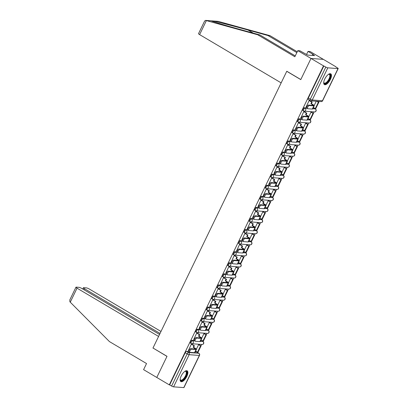<?xml version="1.0" encoding="UTF-8"?>
<svg xmlns="http://www.w3.org/2000/svg" width="408" height="408" viewBox="0 0 408 408"><rect width="100%" height="100%" fill="white"/><g stroke="black" fill="none" stroke-linecap="round" stroke-linejoin="round"><path stroke-width="0.61" d="M194.244 340.466L191.964 340.298A1.601 0.663 120.6 0 0 190.556 341.664A1.601 0.663 120.6 0 0 190.459 343.097L191.153 343.51A1.601 0.663 -59.4 0 1 191.25 342.077A1.601 0.663 -59.4 0 1 192.658 340.711L194.591 340.853M199.599 329.394L197.319 329.225A1.601 0.663 120.6 0 0 195.911 330.592A1.601 0.663 120.6 0 0 195.815 332.025L196.508 332.433A1.601 0.663 -59.4 0 1 196.6 331A1.601 0.663 -59.4 0 1 198.007 329.633L199.946 329.776M204.954 318.322L202.669 318.153A1.601 0.663 120.6 0 0 201.261 319.52A1.601 0.663 120.6 0 0 201.169 320.953L201.858 321.361A1.601 0.663 -59.4 0 1 201.955 319.928A1.601 0.663 -59.4 0 1 203.363 318.561L205.3 318.704M210.304 307.244L208.024 307.076A1.601 0.663 120.6 0 0 206.616 308.443A1.601 0.663 120.6 0 0 206.519 309.876L207.213 310.289A1.601 0.663 -59.4 0 1 207.31 308.856A1.601 0.663 -59.4 0 1 208.718 307.489L210.65 307.632M215.659 296.172L213.379 296.004A1.601 0.663 120.6 0 0 211.971 297.371A1.601 0.663 120.6 0 0 211.874 298.804L212.568 299.212A1.601 0.663 -59.4 0 1 212.66 297.779A1.601 0.663 -59.4 0 1 214.067 296.412L216.005 296.555M221.014 285.1L218.729 284.932A1.601 0.663 120.6 0 0 217.321 286.299A1.601 0.663 120.6 0 0 217.229 287.732L217.918 288.14A1.601 0.663 -59.4 0 1 218.015 286.707A1.601 0.663 -59.4 0 1 219.422 285.34L221.36 285.483M226.364 274.028L224.084 273.86A1.601 0.663 120.6 0 0 222.676 275.221A1.601 0.663 120.6 0 0 222.579 276.66L223.273 277.068A1.601 0.663 -59.4 0 1 223.37 275.635A1.601 0.663 -59.4 0 1 224.777 274.268L226.71 274.411M231.719 262.951L229.439 262.783A1.601 0.663 120.6 0 0 228.031 264.149A1.601 0.663 120.6 0 0 227.934 265.582L228.628 265.996A1.601 0.663 -59.4 0 1 228.72 264.557A1.601 0.663 -59.4 0 1 230.127 263.196L232.065 263.339M237.074 251.879L234.789 251.71A1.601 0.663 120.6 0 0 233.381 253.077A1.601 0.663 120.6 0 0 233.289 254.51L233.978 254.918A1.601 0.663 -59.4 0 1 234.075 253.485A1.601 0.663 -59.4 0 1 235.482 252.119L237.42 252.261M242.423 240.807L240.144 240.638A1.601 0.663 120.6 0 0 238.736 242.005A1.601 0.663 120.6 0 0 238.639 243.438L239.333 243.846A1.601 0.663 -59.4 0 1 239.43 242.413A1.601 0.663 -59.4 0 1 240.837 241.046L242.77 241.189M247.778 229.73L245.499 229.561A1.601 0.663 120.6 0 0 244.091 230.928A1.601 0.663 120.6 0 0 243.994 232.361L244.688 232.774A1.601 0.663 -59.4 0 1 244.78 231.341A1.601 0.663 -59.4 0 1 246.187 229.974L248.125 230.117M253.133 218.657L250.849 218.489A1.601 0.663 120.6 0 0 249.441 219.856A1.601 0.663 120.6 0 0 249.349 221.289L250.038 221.697A1.601 0.663 -59.4 0 1 250.135 220.264A1.601 0.663 -59.4 0 1 251.542 218.897L253.48 219.04M258.483 207.585L256.204 207.417A1.601 0.663 120.6 0 0 254.796 208.784A1.601 0.663 120.6 0 0 254.699 210.217L255.393 210.625A1.601 0.663 -59.4 0 1 255.49 209.192A1.601 0.663 -59.4 0 1 256.897 207.825L258.83 207.968M263.838 196.508L261.559 196.34A1.601 0.663 120.6 0 0 260.151 197.707A1.601 0.663 120.6 0 0 260.054 199.14L260.743 199.553A1.601 0.663 -59.4 0 1 260.839 198.12A1.601 0.663 -59.4 0 1 262.247 196.753L264.185 196.896M269.193 185.436L266.909 185.268A1.601 0.663 120.6 0 0 265.501 186.635A1.601 0.663 120.6 0 0 265.409 188.068L266.098 188.476A1.601 0.663 -59.4 0 1 266.195 187.042A1.601 0.663 -59.4 0 1 267.602 185.676L269.535 185.819M274.543 174.364L272.264 174.196A1.601 0.663 120.6 0 0 270.856 175.562A1.601 0.663 120.6 0 0 270.759 176.996L271.453 177.404A1.601 0.663 -59.4 0 1 271.55 175.97A1.601 0.663 -59.4 0 1 272.957 174.604L274.89 174.746M279.898 163.287L277.619 163.118A1.601 0.663 120.6 0 0 276.211 164.485A1.601 0.663 120.6 0 0 276.114 165.918L276.803 166.331A1.601 0.663 -59.4 0 1 276.899 164.898A1.601 0.663 -59.4 0 1 278.307 163.531L280.245 163.674M285.253 152.215L282.968 152.046A1.601 0.663 120.6 0 0 281.561 153.413A1.601 0.663 120.6 0 0 281.464 154.846L282.158 155.254A1.601 0.663 -59.4 0 1 282.254 153.821A1.601 0.663 -59.4 0 1 283.662 152.454L285.595 152.597M290.603 141.143L288.323 140.974A1.601 0.663 120.6 0 0 286.916 142.341A1.601 0.663 120.6 0 0 286.819 143.774L287.512 144.182A1.601 0.663 -59.4 0 1 287.609 142.749A1.601 0.663 -59.4 0 1 289.012 141.382L290.95 141.525M295.958 130.07L293.678 129.902A1.601 0.663 120.6 0 0 292.271 131.269A1.601 0.663 120.6 0 0 292.174 132.702L292.862 133.11A1.601 0.663 -59.4 0 1 292.959 131.677A1.601 0.663 -59.4 0 1 294.367 130.31L296.305 130.453M301.308 118.993L299.028 118.825A1.601 0.663 120.6 0 0 297.621 120.192A1.601 0.663 120.6 0 0 297.524 121.625L298.217 122.038A1.601 0.663 -59.4 0 1 298.314 120.6A1.601 0.663 -59.4 0 1 299.722 119.238L301.655 119.381M306.663 107.921L304.383 107.753A1.601 0.663 120.6 0 0 302.976 109.12A1.601 0.663 120.6 0 0 302.879 110.553L303.572 110.961A1.601 0.663 -59.4 0 1 303.664 109.528A1.601 0.663 -59.4 0 1 305.072 108.161L307.01 108.304M330.398 79.427A6.253 2.581 120.6 0 0 330.771 73.838A6.253 2.581 120.6 0 0 324.773 79.014A6.253 2.581 120.6 0 0 324.396 84.604A6.253 2.581 120.6 0 0 330.398 79.427M186.823 376.426A6.253 2.581 120.6 0 0 187.196 370.836A6.253 2.581 120.6 0 0 181.198 376.013A6.253 2.581 120.6 0 0 180.821 381.602A6.253 2.581 120.6 0 0 186.823 376.426M197.701 352.614L197.89 352.221M200.966 345.862L201.649 344.449M203.056 341.542L203.245 341.149M206.321 334.784L206.999 333.377M208.406 330.465L208.595 330.077M211.67 323.712L212.354 322.305M213.761 319.393L213.95 319M217.025 312.64L217.709 311.228M219.116 308.32L219.305 307.928M222.38 301.563L223.059 300.155M224.466 297.243L224.655 296.856M227.73 290.491L228.414 289.083M229.821 286.171L230.01 285.779M233.085 279.419L233.769 278.011M235.171 275.099L235.365 274.706M238.44 268.342L239.119 266.934M240.526 264.022L240.715 263.634M243.79 257.269L244.474 255.862M245.881 252.95L246.07 252.562M249.145 246.197L249.829 244.79M251.231 241.878L251.42 241.485M254.5 235.125L255.179 233.713M256.586 230.806L256.775 230.413M259.85 224.048L260.534 222.641M261.941 219.728L262.13 219.341M265.205 212.976L265.883 211.568M267.291 208.656L267.48 208.264M270.56 201.904L271.238 200.491M272.646 197.584L272.835 197.191M275.91 190.827L276.593 189.419M278.001 186.507L278.19 186.119M281.265 179.755L281.943 178.347M283.351 175.435L283.54 175.042M286.62 168.683L287.298 167.27M288.706 164.363L288.895 163.97M291.97 157.605L292.653 156.198M294.061 153.286L294.25 152.898M297.325 146.533L298.003 145.126M299.411 142.214L299.6 141.821M302.675 135.461L303.358 134.054M304.766 131.141L304.955 130.749M308.03 124.384L308.713 122.976M310.121 120.069L310.31 119.677M313.385 113.312L314.063 111.904M315.471 108.992L315.659 108.605M318.735 102.24L319.112 101.459M335.81 66.922L337.467 67.901A1.601 0.291 25.8 0 1 338.191 68.549A1.601 0.291 25.8 0 1 338.008 68.595L327.803 67.84L312.258 99.996L322.463 100.751L338.008 68.595M159.538 334.463L81.942 288.533A2.407 0.439 25.8 0 0 78.974 287.334L76.235 287.135A2.407 0.439 25.8 0 0 75.954 287.201A2.407 0.439 25.8 0 0 77.036 288.17L70.263 302.18L109.436 341.588L146.533 363.543L143.585 369.648L156.784 377.461L167.015 356.311L152.99 348.009L286.753 71.308L300.772 79.611L310.998 58.456L323.371 59.369L335.881 66.774M183.794 387.6L199.339 355.445A1.601 0.291 25.8 0 0 199.522 355.399L183.977 387.554A1.601 0.291 -154.2 0 1 183.794 387.6L173.589 386.845A1.601 0.291 -154.2 0 1 171.61 386.05L169.662 384.897L185.207 352.741A1.601 0.663 -59.4 0 1 186.614 351.375L188.894 351.543M195.182 352.007L196.814 352.124L198.767 353.282A1.601 0.663 -59.4 0 1 198.895 353.318L196.947 352.165A1.601 0.663 120.6 0 0 196.814 352.124M153.133 348.095L166.979 356.383L156.784 377.461L169.3 384.871L323.513 65.861L310.998 58.456L323.371 59.369L310.167 51.556L308.04 51.398L306.571 54.432M169.662 384.897L169.3 384.871M323.875 65.887L308.331 98.047L310.279 99.2A1.601 0.291 -154.2 0 0 312.258 99.996A1.601 1.433 94.2 0 1 310.315 100.674A1.601 0.663 -59.4 0 1 310.182 100.633A1.601 0.663 -59.4 0 1 310.279 99.2L325.824 67.045L323.513 65.861M325.824 67.045A1.601 0.291 25.8 0 0 327.803 67.84M309.652 100.638L309.142 100.531L306.143 106.927M316.71 101.281L318.357 102.26L315.302 108.574L313.426 107.462M311.523 112.21L311.003 112.139L308.82 116.652M304.302 111.71L303.792 111.603L300.788 117.999M306.173 123.287L305.648 123.211L303.465 127.724M298.947 122.782L298.437 122.681L295.438 129.076M300.818 134.359L300.293 134.283L298.11 138.802M293.592 133.855L293.082 133.753L290.083 140.148M297.34 140.684L299.248 141.795L302.297 135.481L302.767 135.512L300.747 134.319M295.463 145.432L294.943 145.36L292.76 149.874M288.242 144.932L287.732 144.825L284.728 151.22M294.938 145.365L296.947 146.554L293.893 152.873L292.016 151.761M290.114 156.509L289.588 156.432L287.405 160.946M282.887 156.004L282.377 155.902L279.378 162.297M284.759 167.581L284.233 167.504L282.055 172.018M277.532 167.076L277.022 166.974L274.023 173.369M279.409 178.653L278.883 178.582L276.7 183.095M272.182 178.153L271.672 178.046L268.668 184.441M278.878 178.587L280.888 179.775L277.833 186.094L275.956 184.982M274.054 189.73L273.528 189.654L271.345 194.167M266.827 189.225L266.317 189.123L263.318 195.514M273.528 189.659L275.533 190.847L272.478 197.166L270.601 196.054M268.699 200.802L268.178 200.726L265.996 205.239M261.472 200.297L260.962 200.195L257.963 206.591M263.349 211.874L262.823 211.798L260.641 216.316M256.122 211.375L255.612 211.268L252.608 217.663M257.994 222.952L257.468 222.875L255.286 227.389M250.767 222.447L250.257 222.34L247.258 228.735M257.468 222.88L259.473 224.069L256.418 230.387L254.541 229.276M252.639 234.024L252.119 233.947L249.936 238.461M245.412 233.519L244.902 233.417L241.903 239.812M252.113 233.952L254.123 235.141L251.068 241.459L249.186 240.348M247.289 245.096L246.764 245.019L244.581 249.538M240.062 244.596L239.552 244.489L236.553 250.884M241.934 256.168L241.409 256.096L239.226 260.61M234.707 255.668L234.197 255.561L231.198 261.956M236.579 267.245L236.059 267.169L233.876 271.682M229.352 266.74L228.847 266.638L225.843 273.034M236.054 267.174L238.063 268.362L235.008 274.681L233.126 273.569M231.229 278.317L230.704 278.241L228.521 282.759M224.002 277.812L223.492 277.71L220.493 284.106M227.751 284.641L229.653 285.753L232.708 279.439L233.177 279.47L231.157 278.276M225.874 289.389L225.349 289.318L223.166 293.831M218.647 288.89L218.137 288.782L215.138 295.178M220.519 300.466L219.999 300.39L217.816 304.904M213.292 299.962L212.787 299.86L209.783 306.255M219.994 300.395L222.003 301.583L218.948 307.902L217.071 306.791M215.169 311.539L214.644 311.462L212.461 315.976M207.942 311.034L207.432 310.932L204.434 317.327M214.639 311.467L216.648 312.655L213.593 318.974L211.716 317.863M209.814 322.611L209.289 322.539L207.106 327.053M202.587 322.111L202.077 322.004L199.079 328.399M209.289 322.544L211.293 323.733L208.238 330.052L206.361 328.94M204.459 333.688L203.939 333.611L201.756 338.125M197.237 333.183L196.727 333.081L193.724 339.471M199.109 344.76L198.584 344.684L196.401 349.197M191.882 344.255L191.372 344.153L188.374 350.548M200.537 340.93L202.863 341.46A1.601 0.663 -59.4 0 1 202.99 341.501L202.302 341.093A1.601 0.663 120.6 0 0 202.169 341.052M205.892 329.858L208.213 330.388A1.601 0.663 -59.4 0 1 208.345 330.429L207.652 330.016A1.601 0.663 120.6 0 0 207.524 329.98M211.242 318.786L213.568 319.316A1.601 0.663 -59.4 0 1 213.7 319.352L213.007 318.944A1.601 0.663 120.6 0 0 212.874 318.903M216.597 307.709L218.923 308.239A1.601 0.663 -59.4 0 1 219.05 308.28L218.362 307.872A1.601 0.663 120.6 0 0 218.229 307.831M221.952 296.636L224.273 297.167A1.601 0.663 -59.4 0 1 224.405 297.208L223.712 296.8A1.601 0.663 120.6 0 0 223.584 296.759M227.302 285.564L229.627 286.095A1.601 0.663 -59.4 0 1 229.76 286.13L229.066 285.722A1.601 0.663 120.6 0 0 228.934 285.682M232.657 274.492L234.983 275.017A1.601 0.663 -59.4 0 1 235.11 275.058L234.421 274.65A1.601 0.663 120.6 0 0 234.289 274.61M238.012 263.415L240.332 263.945A1.601 0.663 -59.4 0 1 240.465 263.986L239.771 263.578A1.601 0.663 120.6 0 0 239.644 263.537M243.362 252.343L245.687 252.873A1.601 0.663 -59.4 0 1 245.82 252.914L245.126 252.501A1.601 0.663 120.6 0 0 244.994 252.465M248.717 241.271L251.042 241.801A1.601 0.663 -59.4 0 1 251.17 241.837L250.481 241.429A1.601 0.663 120.6 0 0 250.349 241.388M254.072 230.194L256.392 230.724A1.601 0.663 -59.4 0 1 256.525 230.765L255.831 230.357A1.601 0.663 120.6 0 0 255.704 230.316M259.422 219.121L261.747 219.652A1.601 0.663 -59.4 0 1 261.88 219.693L261.186 219.28A1.601 0.663 120.6 0 0 261.054 219.244M264.777 208.049L267.102 208.58A1.601 0.663 -59.4 0 1 267.23 208.615L266.541 208.208A1.601 0.663 120.6 0 0 266.409 208.167M270.132 196.972L272.452 197.503A1.601 0.663 -59.4 0 1 272.585 197.543L271.891 197.135A1.601 0.663 120.6 0 0 271.764 197.095M275.482 185.9L277.807 186.43A1.601 0.663 -59.4 0 1 277.935 186.471L277.246 186.058A1.601 0.663 120.6 0 0 277.114 186.023M280.837 174.828L283.157 175.358A1.601 0.663 -59.4 0 1 283.29 175.394L282.596 174.986A1.601 0.663 120.6 0 0 282.469 174.945M286.186 163.751L288.512 164.281A1.601 0.663 -59.4 0 1 288.645 164.322L287.951 163.914A1.601 0.663 120.6 0 0 287.824 163.873M291.541 152.679L293.867 153.209A1.601 0.663 -59.4 0 1 293.995 153.25L293.306 152.842A1.601 0.663 120.6 0 0 293.173 152.801M296.897 141.607L299.217 142.137A1.601 0.663 -59.4 0 1 299.35 142.178L298.656 141.765A1.601 0.663 120.6 0 0 298.529 141.724M302.246 130.535L304.572 131.06A1.601 0.663 -59.4 0 1 304.705 131.101L304.011 130.693A1.601 0.663 120.6 0 0 303.878 130.652M307.601 119.457L309.927 119.988A1.601 0.663 -59.4 0 1 310.055 120.028L309.366 119.621A1.601 0.663 120.6 0 0 309.233 119.58M312.956 108.385L315.277 108.916A1.601 0.663 -59.4 0 1 315.41 108.956L314.716 108.543A1.601 0.663 120.6 0 0 314.588 108.508M316.266 101.25L314.17 105.58M198.579 344.689L200.588 345.877L197.533 352.196L195.656 351.084M308.331 98.047A1.601 0.663 120.6 0 0 308.234 99.481L310.182 100.633A1.601 1.601 0 0 0 310.881 100.853L321.086 101.602A1.601 1.601 0 0 0 322.646 100.705L338.191 68.549M306.989 108.253A1.805 0.745 -59.4 0 1 306.841 108.207A1.805 0.745 -59.4 0 1 307.035 106.432A1.805 0.745 -59.4 0 1 308.535 105.055L309.351 105.539A1.805 0.745 120.6 0 0 307.851 106.916A1.805 0.745 120.6 0 0 307.663 108.691A1.805 0.745 120.6 0 0 307.81 108.737L312.298 109.064A3.208 0.586 25.8 0 0 312.671 108.972L314.216 105.779A3.208 0.586 25.8 0 0 312.768 104.489L311.416 103.688L312.171 102.127L309.524 100.562M306.071 106.886L306.704 107.258M311.416 103.688L310.947 103.652L312.298 104.453A2.167 0.398 -154.2 0 1 313.278 105.325A2.167 0.398 -154.2 0 1 313.023 105.386L308.535 105.055M310.947 103.652L311.702 102.092L312.171 102.127M309.126 100.567L311.702 102.092M315.302 108.574L315.772 108.61L318.827 102.291L317.179 101.317M318.357 102.26L318.827 102.291M309.351 105.539L313.844 105.871A3.208 0.586 25.8 0 0 314.216 105.779M296.84 52.622L267.99 35.542L270.116 35.7L218.209 21.369L211.288 20.864M267.99 35.542L248.033 30.029C233.973 26.122 216.464 21.614 212.843 20.971L212.043 20.874M270.116 35.7L297.254 51.765M257.749 34.787L294.846 56.748L297.799 50.643L310.998 58.456L300.808 79.54L286.788 71.242L281.158 82.88L199.614 34.614A2.407 0.439 -154.2 0 1 198.528 33.645L204.673 20.93L205.907 20.461L257.749 34.787L259.876 34.945L295.259 55.891M297.799 50.643L299.926 50.796L307.668 55.085L314.629 55.595L312.742 54.478L312.288 55.422M312.742 54.478L313.319 54.524L308.04 51.398M205.907 20.461L211.273 20.854C211.38 21.241 225.634 25.51 239.924 29.432L259.876 34.945M70.263 302.18L69.906 301.793L69.809 299.916L75.954 287.201M160.992 331.459L89.408 289.083A2.407 0.439 25.8 0 0 86.44 287.885L83.696 287.686A2.407 0.439 25.8 0 0 83.416 287.752A2.407 0.439 25.8 0 0 84.502 288.721L84.002 289.751M160.038 333.433L84.502 288.721M152.959 348.08L158.584 336.442L77.036 288.17M323.733 82.334A5.013 2.066 120.6 0 0 324.212 83.048A5.013 2.066 120.6 0 0 324.62 83.171A5.013 2.066 120.6 0 0 328.792 79.346A5.013 2.066 120.6 0 0 329.322 74.424A5.013 2.066 120.6 0 0 328.914 74.297A5.013 2.066 120.6 0 0 328.46 74.343A5.411 2.234 -59.4 0 1 328.67 74.251A5.411 2.234 -59.4 0 1 329.399 74.129A5.411 2.234 -59.4 0 1 329.516 79.101A5.411 2.234 -59.4 0 1 324.763 83.711A5.411 2.234 -59.4 0 1 323.753 82.564A5.411 2.234 -59.4 0 1 323.733 82.355M324.115 84.364A6.217 2.56 120.6 0 0 324.421 84.425A6.217 2.56 120.6 0 0 329.465 79.912A6.217 2.56 120.6 0 0 330.424 73.705M184.901 371.336A5.411 2.234 -59.4 0 1 185.094 371.255A5.411 2.234 -59.4 0 1 185.824 371.132A5.411 2.234 -59.4 0 1 185.941 376.105A5.411 2.234 -59.4 0 1 181.188 380.715A5.411 2.234 -59.4 0 1 180.178 379.562A5.411 2.234 -59.4 0 1 180.152 379.353M180.157 379.338A5.013 2.066 120.6 0 0 180.637 380.052A5.013 2.066 120.6 0 0 181.045 380.174A5.013 2.066 120.6 0 0 185.217 376.349A5.013 2.066 120.6 0 0 185.742 371.423A5.013 2.066 120.6 0 0 185.334 371.3A5.013 2.066 120.6 0 0 184.885 371.346M180.54 381.363A6.217 2.56 120.6 0 0 180.846 381.424A6.217 2.56 120.6 0 0 185.89 376.916A6.217 2.56 120.6 0 0 186.849 370.709M301.64 119.325A1.805 0.745 -59.4 0 1 301.492 119.279A1.805 0.745 -59.4 0 1 301.68 117.509A1.805 0.745 -59.4 0 1 303.18 116.132L304.001 116.612A1.805 0.745 120.6 0 0 302.496 117.989A1.805 0.745 120.6 0 0 302.308 119.763A1.805 0.745 120.6 0 0 302.455 119.809L306.944 120.141A3.208 0.586 25.8 0 0 307.316 120.049L308.861 116.851A3.208 0.586 25.8 0 0 307.418 115.561L306.066 114.765L306.821 113.2L304.169 111.634M300.716 117.958L301.354 118.335M306.066 114.765L305.597 114.73L306.949 115.53A2.167 0.398 -154.2 0 1 307.923 116.397A2.167 0.398 -154.2 0 1 307.673 116.464L303.18 116.132M305.597 114.73L306.352 113.169L306.821 113.2M303.771 111.639L306.352 113.169M308.055 118.524L310.422 119.682L313.477 113.368L311.457 112.169M309.952 119.651L313.007 113.332L313.477 113.368M310.998 112.144L313.007 113.332M304.001 116.612L308.489 116.943A3.208 0.586 25.8 0 0 308.861 116.851M296.285 130.397A1.805 0.745 -59.4 0 1 296.137 130.356A1.805 0.745 -59.4 0 1 296.325 128.581A1.805 0.745 -59.4 0 1 297.83 127.204L298.646 127.689A1.805 0.745 120.6 0 0 297.146 129.066A1.805 0.745 120.6 0 0 296.953 130.835A1.805 0.745 120.6 0 0 297.1 130.881L301.594 131.213A3.208 0.586 25.8 0 0 301.966 131.121L303.506 127.928A3.208 0.586 25.8 0 0 302.063 126.638L300.711 125.837L301.466 124.277L298.819 122.706M295.366 129.03L295.999 129.407M300.711 125.837L300.242 125.802L301.594 126.602A2.167 0.398 -154.2 0 1 302.568 127.474A2.167 0.398 -154.2 0 1 302.318 127.536L297.83 127.204M300.242 125.802L300.997 124.241L301.466 124.277M298.421 122.716L300.997 124.241M302.7 129.601L305.067 130.759L308.122 124.44L306.102 123.247M304.598 130.723L307.652 124.404L308.122 124.44M305.643 123.216L307.652 124.404M298.646 127.689L303.134 128.02A3.208 0.586 25.8 0 0 303.506 127.928M290.93 141.474A1.805 0.745 -59.4 0 1 290.787 141.428A1.805 0.745 -59.4 0 1 290.975 139.653A1.805 0.745 -59.4 0 1 292.475 138.276L293.291 138.761A1.805 0.745 120.6 0 0 291.791 140.138A1.805 0.745 120.6 0 0 291.603 141.913A1.805 0.745 120.6 0 0 291.751 141.953L296.239 142.285A3.208 0.586 25.8 0 0 296.611 142.193L298.156 139.001A3.208 0.586 25.8 0 0 296.708 137.71L295.356 136.91L296.111 135.349L293.464 133.778M290.012 140.107L290.644 140.48M295.356 136.91L294.887 136.874L296.239 137.674A2.167 0.398 -154.2 0 1 297.218 138.547A2.167 0.398 -154.2 0 1 296.963 138.608L292.475 138.276M294.887 136.874L295.642 135.313L296.111 135.349M293.066 133.788L295.642 135.313M299.248 141.795L299.712 141.831L302.767 135.512M300.293 134.293L302.297 135.481M293.291 138.761L297.784 139.092A3.208 0.586 25.8 0 0 298.156 139.001M285.58 152.546A1.805 0.745 -59.4 0 1 285.432 152.5A1.805 0.745 -59.4 0 1 285.62 150.725A1.805 0.745 -59.4 0 1 287.12 149.354L287.941 149.833A1.805 0.745 120.6 0 0 286.436 151.21A1.805 0.745 120.6 0 0 286.248 152.985A1.805 0.745 120.6 0 0 286.396 153.031L290.884 153.362A3.208 0.586 25.8 0 0 291.256 153.27L292.801 150.073A3.208 0.586 25.8 0 0 291.358 148.782L290.006 147.982L290.761 146.421L288.109 144.855M284.656 151.179L285.294 151.557M290.006 147.982L289.537 147.951L290.889 148.752A2.167 0.398 -154.2 0 1 291.863 149.619A2.167 0.398 -154.2 0 1 291.613 149.68L287.12 149.354M289.537 147.951L290.292 146.385L290.761 146.421M287.711 144.86L290.292 146.385M293.893 152.873L294.362 152.903L297.417 146.589L295.397 145.391M296.947 146.554L297.417 146.589M287.941 149.833L292.429 150.164A3.208 0.586 25.8 0 0 292.801 150.073M280.225 163.618A1.805 0.745 -59.4 0 1 280.077 163.572A1.805 0.745 -59.4 0 1 280.265 161.803A1.805 0.745 -59.4 0 1 281.77 160.426L282.586 160.91A1.805 0.745 120.6 0 0 281.087 162.287A1.805 0.745 120.6 0 0 280.893 164.057A1.805 0.745 120.6 0 0 281.041 164.103L285.534 164.434A3.208 0.586 25.8 0 0 285.906 164.342L287.451 161.15A3.208 0.586 25.8 0 0 286.003 159.859L284.651 159.059L285.406 157.498L282.759 155.927M279.307 162.251L279.939 162.629M284.651 159.059L284.182 159.023L285.534 159.824A2.167 0.398 -154.2 0 1 286.508 160.696A2.167 0.398 -154.2 0 1 286.258 160.757L281.77 160.426M284.182 159.023L284.937 157.463L285.406 157.498M282.361 155.938L284.937 157.463M286.64 162.823L289.007 163.98L292.062 157.661L290.042 156.463M288.538 163.945L291.593 157.626L292.062 157.661M289.588 156.437L291.593 157.626M282.586 160.91L287.074 161.242A3.208 0.586 25.8 0 0 287.451 161.15M274.87 174.695A1.805 0.745 -59.4 0 1 274.727 174.649A1.805 0.745 -59.4 0 1 274.916 172.875A1.805 0.745 -59.4 0 1 276.415 171.498L277.231 171.982A1.805 0.745 120.6 0 0 275.731 173.359A1.805 0.745 120.6 0 0 275.543 175.134A1.805 0.745 120.6 0 0 275.691 175.175L280.179 175.506A3.208 0.586 25.8 0 0 280.551 175.415L282.096 172.222A3.208 0.586 25.8 0 0 280.648 170.932L279.296 170.131L280.051 168.57L277.404 166.999M273.952 173.329L274.584 173.701M279.296 170.131L278.827 170.095L280.179 170.896A2.167 0.398 -154.2 0 1 281.158 171.768A2.167 0.398 -154.2 0 1 280.903 171.829L276.415 171.498M278.827 170.095L279.582 168.535L280.051 168.57M277.007 167.01L279.582 168.535M281.285 173.895L283.652 175.052L286.707 168.734L284.687 167.54M283.188 175.017L286.238 168.698L286.707 168.734M284.233 167.51L286.238 168.698M277.231 171.982L281.724 172.314A3.208 0.586 25.8 0 0 282.096 172.222M269.52 185.768A1.805 0.745 -59.4 0 1 269.372 185.722A1.805 0.745 -59.4 0 1 269.56 183.947A1.805 0.745 -59.4 0 1 271.065 182.57L271.881 183.054A1.805 0.745 120.6 0 0 270.377 184.431A1.805 0.745 120.6 0 0 270.188 186.206A1.805 0.745 120.6 0 0 270.336 186.252L274.824 186.584A3.208 0.586 25.8 0 0 275.196 186.487L276.741 183.294A3.208 0.586 25.8 0 0 275.298 182.004L273.947 181.203L274.701 179.642L272.049 178.077M268.602 184.401L269.234 184.773M273.947 181.203L273.477 181.172L274.829 181.968A2.167 0.398 -154.2 0 1 275.803 182.84A2.167 0.398 -154.2 0 1 275.553 182.901L271.065 182.57M273.477 181.172L274.232 179.607L274.701 179.642M271.651 178.082L274.232 179.607M277.833 186.094L278.302 186.124L281.357 179.811L279.337 178.612M280.888 179.775L281.357 179.811M271.881 183.054L276.369 183.386A3.208 0.586 25.8 0 0 276.741 183.294M264.165 196.84A1.805 0.745 -59.4 0 1 264.017 196.794A1.805 0.745 -59.4 0 1 264.205 195.024A1.805 0.745 -59.4 0 1 265.71 193.647L266.526 194.131A1.805 0.745 120.6 0 0 265.027 195.509A1.805 0.745 120.6 0 0 264.838 197.278A1.805 0.745 120.6 0 0 264.981 197.324L269.474 197.656A3.208 0.586 25.8 0 0 269.846 197.564L271.391 194.366A3.208 0.586 25.8 0 0 269.943 193.081L268.591 192.28L269.346 190.714L266.699 189.149M263.247 195.473L263.879 195.85M268.591 192.28L268.122 192.244L269.474 193.045A2.167 0.398 -154.2 0 1 270.453 193.912A2.167 0.398 -154.2 0 1 270.198 193.979L265.71 193.647M268.122 192.244L268.877 190.684L269.346 190.714M266.302 189.154L268.877 190.684M272.478 197.166L272.947 197.202L276.002 190.883L273.982 189.684M275.533 190.847L276.002 190.883M266.526 194.131L271.014 194.463A3.208 0.586 25.8 0 0 271.391 194.366M258.81 207.912A1.805 0.745 -59.4 0 1 258.667 207.871A1.805 0.745 -59.4 0 1 258.856 206.096A1.805 0.745 -59.4 0 1 260.355 204.719L261.171 205.204A1.805 0.745 120.6 0 0 259.672 206.581A1.805 0.745 120.6 0 0 259.483 208.355A1.805 0.745 120.6 0 0 259.631 208.396L264.119 208.728A3.208 0.586 25.8 0 0 264.491 208.636L266.036 205.443A3.208 0.586 25.8 0 0 264.588 204.153L263.236 203.352L263.991 201.792L261.344 200.221M257.892 206.55L258.524 206.922M263.236 203.352L262.767 203.317L264.124 204.117A2.167 0.398 -154.2 0 1 265.098 204.989A2.167 0.398 -154.2 0 1 264.848 205.051L260.355 204.719M262.767 203.317L263.527 201.756L263.991 201.792M260.947 200.231L263.527 201.756M265.225 207.116L267.597 208.274L270.647 201.955L268.627 200.761M267.128 208.238L270.178 201.919L270.647 201.955M268.173 200.731L270.178 201.919M261.171 205.204L265.664 205.535A3.208 0.586 25.8 0 0 266.036 205.443M253.46 218.989A1.805 0.745 -59.4 0 1 253.312 218.943A1.805 0.745 -59.4 0 1 253.501 217.168A1.805 0.745 -59.4 0 1 255.005 215.791L255.821 216.276A1.805 0.745 120.6 0 0 254.317 217.653A1.805 0.745 120.6 0 0 254.128 219.428A1.805 0.745 120.6 0 0 254.276 219.473L258.764 219.805A3.208 0.586 25.8 0 0 259.136 219.708L260.681 216.515A3.208 0.586 25.8 0 0 259.238 215.225L257.887 214.424L258.641 212.864L255.989 211.298M252.542 217.622L253.174 217.994M257.887 214.424L257.417 214.389L258.769 215.189A2.167 0.398 -154.2 0 1 259.743 216.061A2.167 0.398 -154.2 0 1 259.493 216.123L255.005 215.791M257.417 214.389L258.172 212.828L258.641 212.864M255.592 211.303L258.172 212.828M259.876 218.188L262.242 219.346L265.297 213.027L263.277 211.834M261.773 219.31L264.828 212.996L265.297 213.027M262.818 211.808L264.828 212.996M255.821 216.276L260.309 216.607A3.208 0.586 25.8 0 0 260.681 216.515M248.105 230.061A1.805 0.745 -59.4 0 1 247.957 230.015A1.805 0.745 -59.4 0 1 248.151 228.245A1.805 0.745 -59.4 0 1 249.65 226.868L250.466 227.353A1.805 0.745 120.6 0 0 248.967 228.73A1.805 0.745 120.6 0 0 248.778 230.5A1.805 0.745 120.6 0 0 248.921 230.546L253.414 230.877A3.208 0.586 25.8 0 0 253.786 230.785L255.332 227.588A3.208 0.586 25.8 0 0 253.883 226.297L252.532 225.502L253.286 223.936L250.639 222.37M247.187 228.694L247.819 229.072M252.532 225.502L252.062 225.466L253.414 226.267A2.167 0.398 -154.2 0 1 254.393 227.134A2.167 0.398 -154.2 0 1 254.138 227.2L249.65 226.868M252.062 225.466L252.817 223.905L253.286 223.936M250.242 222.375L252.817 223.905M256.418 230.387L256.887 230.423L259.942 224.104L257.922 222.906M259.473 224.069L259.942 224.104M250.466 227.353L254.954 227.684A3.208 0.586 25.8 0 0 255.332 227.588M242.75 241.133A1.805 0.745 -59.4 0 1 242.607 241.092A1.805 0.745 -59.4 0 1 242.796 239.317A1.805 0.745 -59.4 0 1 244.295 237.941L245.116 238.425A1.805 0.745 120.6 0 0 243.612 239.802A1.805 0.745 120.6 0 0 243.423 241.577A1.805 0.745 120.6 0 0 243.571 241.618L248.059 241.949A3.208 0.586 25.8 0 0 248.431 241.857L249.976 238.665A3.208 0.586 25.8 0 0 248.533 237.374L247.177 236.574L247.931 235.013L245.285 233.442M241.832 239.766L242.464 240.144M247.177 236.574L246.713 236.538L248.064 237.339A2.167 0.398 -154.2 0 1 249.038 238.211A2.167 0.398 -154.2 0 1 248.788 238.272L244.295 237.941M246.713 236.538L247.467 234.977L247.931 235.013M244.887 233.453L247.467 234.977M251.068 241.459L251.537 241.495L254.587 235.176L252.567 233.983M254.123 235.141L254.587 235.176M245.116 238.425L249.604 238.756A3.208 0.586 25.8 0 0 249.976 238.665M237.4 252.21A1.805 0.745 -59.4 0 1 237.252 252.164A1.805 0.745 -59.4 0 1 237.441 250.39A1.805 0.745 -59.4 0 1 238.945 249.013L239.761 249.497A1.805 0.745 120.6 0 0 238.257 250.874A1.805 0.745 120.6 0 0 238.068 252.649A1.805 0.745 120.6 0 0 238.216 252.695L242.704 253.021A3.208 0.586 25.8 0 0 243.081 252.929L244.621 249.737A3.208 0.586 25.8 0 0 243.178 248.446L241.827 247.646L242.582 246.085L239.929 244.519M236.482 250.844L237.114 251.216M241.827 247.646L241.358 247.61L242.709 248.411A2.167 0.398 -154.2 0 1 243.683 249.283A2.167 0.398 -154.2 0 1 243.433 249.344L238.945 249.013M241.358 247.61L242.112 246.049L242.582 246.085M239.532 244.525L242.112 246.049M243.816 251.41L246.182 252.567L249.237 246.248L247.217 245.055M245.713 252.532L248.768 246.218L249.237 246.248M246.758 245.029L248.768 246.218M239.761 249.497L244.249 249.829A3.208 0.586 25.8 0 0 244.621 249.737M232.045 263.282A1.805 0.745 -59.4 0 1 231.897 263.236A1.805 0.745 -59.4 0 1 232.091 261.467A1.805 0.745 -59.4 0 1 233.59 260.09L234.406 260.569A1.805 0.745 120.6 0 0 232.907 261.946A1.805 0.745 120.6 0 0 232.718 263.721A1.805 0.745 120.6 0 0 232.861 263.767L237.354 264.098A3.208 0.586 25.8 0 0 237.726 264.007L239.272 260.809A3.208 0.586 25.8 0 0 237.823 259.519L236.472 258.723L237.226 257.157L234.58 255.592M231.127 261.916L231.759 262.293M236.472 258.723L236.002 258.687L237.354 259.488A2.167 0.398 -154.2 0 1 238.333 260.355A2.167 0.398 -154.2 0 1 238.078 260.421L233.59 260.09M236.002 258.687L236.757 257.127L237.226 257.157M234.182 255.597L236.757 257.127M238.461 262.482L240.827 263.639L243.882 257.326L241.862 256.127M240.358 263.609L243.413 257.29L243.882 257.326M241.409 256.102L243.413 257.29M234.406 260.569L238.899 260.901A3.208 0.586 25.8 0 0 239.272 260.809M226.695 274.355A1.805 0.745 -59.4 0 1 226.547 274.314A1.805 0.745 -59.4 0 1 226.736 272.539A1.805 0.745 -59.4 0 1 228.235 271.162L229.056 271.646A1.805 0.745 120.6 0 0 227.552 273.023A1.805 0.745 120.6 0 0 227.363 274.793A1.805 0.745 120.6 0 0 227.511 274.839L231.999 275.171A3.208 0.586 25.8 0 0 232.371 275.079L233.917 271.886A3.208 0.586 25.8 0 0 232.473 270.596L231.117 269.795L231.877 268.235L229.225 266.664M225.772 272.988L226.404 273.365M231.117 269.795L230.653 269.759L232.004 270.56A2.167 0.398 -154.2 0 1 232.978 271.432A2.167 0.398 -154.2 0 1 232.728 271.493L228.235 271.162M230.653 269.759L231.407 268.199L231.877 268.235M228.827 266.674L231.407 268.199M235.008 274.681L235.477 274.717L238.527 268.398L236.507 267.204M238.063 268.362L238.527 268.398M229.056 271.646L233.544 271.978A3.208 0.586 25.8 0 0 233.917 271.886M221.34 285.432A1.805 0.745 -59.4 0 1 221.192 285.386A1.805 0.745 -59.4 0 1 221.381 283.611A1.805 0.745 -59.4 0 1 222.885 282.234L223.701 282.719A1.805 0.745 120.6 0 0 222.202 284.095A1.805 0.745 120.6 0 0 222.008 285.87A1.805 0.745 120.6 0 0 222.156 285.911L226.644 286.243A3.208 0.586 25.8 0 0 227.021 286.151L228.562 282.958A3.208 0.586 25.8 0 0 227.118 281.668L225.767 280.867L226.522 279.307L223.875 277.736M220.422 284.065L221.054 284.437M225.767 280.867L225.298 280.832L226.649 281.632A2.167 0.398 -154.2 0 1 227.623 282.504A2.167 0.398 -154.2 0 1 227.373 282.565L222.885 282.234M225.298 280.832L226.052 279.271L226.522 279.307M223.472 277.746L226.052 279.271M229.653 285.753L230.122 285.789L233.177 279.47M230.699 278.251L232.708 279.439M223.701 282.719L228.189 283.05A3.208 0.586 25.8 0 0 228.562 282.958M215.985 296.504A1.805 0.745 -59.4 0 1 215.837 296.458A1.805 0.745 -59.4 0 1 216.031 294.683A1.805 0.745 -59.4 0 1 217.53 293.311L218.346 293.791A1.805 0.745 120.6 0 0 216.847 295.168A1.805 0.745 120.6 0 0 216.658 296.942A1.805 0.745 120.6 0 0 216.806 296.988L221.294 297.32A3.208 0.586 25.8 0 0 221.666 297.228L223.212 294.03A3.208 0.586 25.8 0 0 221.763 292.74L220.412 291.939L221.167 290.379L218.52 288.813M215.067 295.137L215.699 295.514M220.412 291.939L219.943 291.909L221.294 292.709A2.167 0.398 -154.2 0 1 222.273 293.576A2.167 0.398 -154.2 0 1 222.018 293.638L217.53 293.311M219.943 291.909L220.697 290.343L221.167 290.379M218.122 288.818L220.697 290.343M222.401 295.703L224.767 296.861L227.822 290.547L225.803 289.349M224.298 296.83L227.353 290.511L227.822 290.547M225.349 289.323L227.353 290.511M218.346 293.791L222.839 294.122A3.208 0.586 25.8 0 0 223.212 294.03M210.635 307.576A1.805 0.745 -59.4 0 1 210.487 307.53A1.805 0.745 -59.4 0 1 210.676 305.76A1.805 0.745 -59.4 0 1 212.175 304.383L212.996 304.868A1.805 0.745 120.6 0 0 211.492 306.245A1.805 0.745 120.6 0 0 211.303 308.015A1.805 0.745 120.6 0 0 211.451 308.06L215.939 308.392A3.208 0.586 25.8 0 0 216.311 308.3L217.857 305.108A3.208 0.586 25.8 0 0 216.413 303.817L215.062 303.017L215.817 301.456L213.165 299.885M209.712 306.209L210.35 306.587M215.062 303.017L214.593 302.981L215.944 303.781A2.167 0.398 -154.2 0 1 216.918 304.654A2.167 0.398 -154.2 0 1 216.668 304.715L212.175 304.383M214.593 302.981L215.347 301.42L215.817 301.456M212.767 299.895L215.347 301.42M218.948 307.902L219.417 307.938L222.472 301.619L220.447 300.421M222.003 301.583L222.472 301.619M212.996 304.868L217.484 305.199A3.208 0.586 25.8 0 0 217.857 305.108M205.28 318.648A1.805 0.745 -59.4 0 1 205.132 318.607A1.805 0.745 -59.4 0 1 205.321 316.832A1.805 0.745 -59.4 0 1 206.825 315.455L207.641 315.94A1.805 0.745 120.6 0 0 206.142 317.317A1.805 0.745 120.6 0 0 205.948 319.092A1.805 0.745 120.6 0 0 206.096 319.132L210.584 319.464A3.208 0.586 25.8 0 0 210.962 319.372L212.502 316.18A3.208 0.586 25.8 0 0 211.058 314.889L209.707 314.089L210.462 312.528L207.815 310.957M204.362 317.286L204.994 317.659M209.707 314.089L209.238 314.053L210.589 314.854A2.167 0.398 -154.2 0 1 211.563 315.726A2.167 0.398 -154.2 0 1 211.313 315.787L206.825 315.455M209.238 314.053L209.993 312.492L210.462 312.528M207.417 310.967L209.993 312.492M213.593 318.974L214.062 319.01L217.117 312.691L215.098 311.498M216.648 312.655L217.117 312.691M207.641 315.94L212.129 316.271A3.208 0.586 25.8 0 0 212.502 316.18M199.925 329.725A1.805 0.745 -59.4 0 1 199.777 329.679A1.805 0.745 -59.4 0 1 199.971 327.905A1.805 0.745 -59.4 0 1 201.47 326.528L202.286 327.012A1.805 0.745 120.6 0 0 200.787 328.389A1.805 0.745 120.6 0 0 200.598 330.164A1.805 0.745 120.6 0 0 200.746 330.21L205.234 330.541A3.208 0.586 25.8 0 0 205.606 330.444L207.152 327.252A3.208 0.586 25.8 0 0 205.703 325.961L204.352 325.161L205.107 323.6L202.46 322.034M199.007 328.358L199.639 328.731M204.352 325.161L203.883 325.13L205.234 325.926A2.167 0.398 -154.2 0 1 206.213 326.798A2.167 0.398 -154.2 0 1 205.958 326.859L201.47 326.528M203.883 325.13L204.638 323.564L205.107 323.6M202.062 322.04L204.638 323.564M208.238 330.052L208.707 330.082L211.762 323.768L209.743 322.57M211.293 323.733L211.762 323.768M202.286 327.012L206.779 327.344A3.208 0.586 25.8 0 0 207.152 327.252M194.575 340.797A1.805 0.745 -59.4 0 1 194.427 340.751A1.805 0.745 -59.4 0 1 194.616 338.982A1.805 0.745 -59.4 0 1 196.115 337.605L196.936 338.089A1.805 0.745 120.6 0 0 195.432 339.466A1.805 0.745 120.6 0 0 195.243 341.236A1.805 0.745 120.6 0 0 195.391 341.282L199.879 341.613A3.208 0.586 25.8 0 0 200.251 341.522L201.797 338.324A3.208 0.586 25.8 0 0 200.354 337.039L199.002 336.238L199.757 334.672L197.105 333.106M193.652 339.43L194.29 339.808M199.002 336.238L198.533 336.202L199.884 337.003A2.167 0.398 -154.2 0 1 200.858 337.87A2.167 0.398 -154.2 0 1 200.609 337.936L196.115 337.605M198.533 336.202L199.288 334.642L199.757 334.672M196.707 333.112L199.288 334.642M200.991 339.997L203.357 341.159L206.412 334.84L204.388 333.642M202.888 341.124L205.943 334.805L206.412 334.84M203.934 333.616L205.943 334.805M196.936 338.089L201.424 338.421A3.208 0.586 25.8 0 0 201.797 338.324M189.22 351.869A1.805 0.745 -59.4 0 1 189.072 351.829A1.805 0.745 -59.4 0 1 189.261 350.054A1.805 0.745 -59.4 0 1 190.766 348.677L191.582 349.161A1.805 0.745 120.6 0 0 190.082 350.538A1.805 0.745 120.6 0 0 189.888 352.313A1.805 0.745 120.6 0 0 190.036 352.354L194.529 352.685A3.208 0.586 25.8 0 0 194.902 352.594L196.442 349.401A3.208 0.586 25.8 0 0 194.999 348.111L193.647 347.31L194.402 345.749L191.755 344.179M188.302 350.508L188.935 350.88M193.647 347.31L193.178 347.274L194.529 348.075A2.167 0.398 -154.2 0 1 195.503 348.947A2.167 0.398 -154.2 0 1 195.254 349.008L190.766 348.677M193.178 347.274L193.933 345.714L194.402 345.749M191.357 344.189L193.933 345.714M197.533 352.196L198.002 352.231L201.057 345.913L199.038 344.719M200.588 345.877L201.057 345.913M191.582 349.161L196.07 349.493A3.208 0.586 25.8 0 0 196.442 349.401M191.964 340.298L192.658 340.711A1.601 1.433 94.2 0 1 193.229 342.873A1.601 1.433 -85.8 0 1 191.286 343.546A1.601 0.663 -59.4 0 1 191.153 343.51A1.601 1.601 0 0 0 191.852 343.73L202.057 344.48A1.601 1.433 -85.8 0 0 202.863 341.46L200.369 341.277M197.319 329.225L198.007 329.633A1.601 1.433 94.2 0 1 198.579 331.801A1.601 1.433 -85.8 0 1 196.636 332.474A1.601 0.663 -59.4 0 1 196.508 332.433A1.601 1.601 0 0 0 197.207 332.653L207.412 333.407A1.601 1.433 -85.8 0 0 208.213 330.388L205.724 330.205M202.669 318.153L203.363 318.561A1.601 1.433 94.2 0 1 203.934 320.724A1.601 1.433 -85.8 0 1 201.991 321.402A1.601 0.663 -59.4 0 1 201.858 321.361A1.601 1.601 0 0 0 202.557 321.58L212.762 322.335A1.601 1.433 -85.8 0 0 213.568 319.316L211.079 319.132M208.024 307.076L208.718 307.489A1.601 1.433 94.2 0 1 209.289 309.652A1.601 1.433 -85.8 0 1 207.346 310.325A1.601 0.663 -59.4 0 1 207.213 310.289A1.601 1.601 0 0 0 207.912 310.508L218.117 311.258A1.601 1.433 -85.8 0 0 218.923 308.239L216.429 308.055M213.379 296.004L214.067 296.412A1.601 1.433 94.2 0 1 214.639 298.58A1.601 1.433 -85.8 0 1 212.696 299.253A1.601 0.663 -59.4 0 1 212.568 299.212A1.601 1.601 0 0 0 213.267 299.431L223.472 300.186A1.601 1.433 -85.8 0 0 224.273 297.167L221.784 296.983M218.729 284.932L219.422 285.34A1.601 1.433 94.2 0 1 219.994 287.502A1.601 1.433 -85.8 0 1 218.05 288.181A1.601 0.663 -59.4 0 1 217.918 288.14A1.601 1.601 0 0 0 218.617 288.359L228.822 289.114A1.601 1.433 -85.8 0 0 229.627 286.095L227.139 285.911M224.084 273.86L224.777 274.268A1.601 1.433 94.2 0 1 225.349 276.43A1.601 1.433 -85.8 0 1 223.406 277.108A1.601 0.663 -59.4 0 1 223.273 277.068A1.601 1.601 0 0 0 223.972 277.287L234.177 278.037A1.601 1.433 -85.8 0 0 234.983 275.017L232.489 274.834M229.439 262.783L230.127 263.196A1.601 1.433 94.2 0 1 230.699 265.358A1.601 1.433 -85.8 0 1 228.755 266.031A1.601 0.663 -59.4 0 1 228.628 265.996A1.601 1.601 0 0 0 229.327 266.215L239.532 266.965A1.601 1.433 -85.8 0 0 240.332 263.945L237.844 263.762M234.789 251.71L235.482 252.119A1.601 1.433 94.2 0 1 236.054 254.286A1.601 1.433 -85.8 0 1 234.11 254.959A1.601 0.663 -59.4 0 1 233.978 254.918A1.601 1.601 0 0 0 234.677 255.138L244.882 255.893A1.601 1.433 -85.8 0 0 245.687 252.873L243.194 252.69M240.144 240.638L240.837 241.046A1.601 1.433 94.2 0 1 241.409 243.209A1.601 1.433 -85.8 0 1 239.46 243.887A1.601 0.663 -59.4 0 1 239.333 243.846A1.601 1.601 0 0 0 240.031 244.066L250.237 244.82A1.601 1.433 -85.8 0 0 251.042 241.801L248.549 241.613M245.499 229.561L246.187 229.974A1.601 1.433 94.2 0 1 246.758 232.137A1.601 1.433 -85.8 0 1 244.815 232.81A1.601 0.663 -59.4 0 1 244.688 232.774A1.601 1.601 0 0 0 245.386 232.994L255.592 233.743A1.601 1.433 -85.8 0 0 256.392 230.724L253.904 230.54M250.849 218.489L251.542 218.897A1.601 1.433 94.2 0 1 252.113 221.065A1.601 1.433 -85.8 0 1 250.17 221.738A1.601 0.663 -59.4 0 1 250.038 221.697A1.601 1.601 0 0 0 250.736 221.916L260.942 222.671A1.601 1.433 -85.8 0 0 261.747 219.652L259.253 219.468M256.204 207.417L256.897 207.825A1.601 1.433 94.2 0 1 257.468 209.987A1.601 1.433 -85.8 0 1 255.52 210.666A1.601 0.663 -59.4 0 1 255.393 210.625A1.601 1.601 0 0 0 256.091 210.844L266.296 211.599A1.601 1.433 -85.8 0 0 267.102 208.58L264.608 208.396M261.559 196.34L262.247 196.753A1.601 1.433 94.2 0 1 262.818 198.915A1.601 1.433 -85.8 0 1 260.875 199.589A1.601 0.663 -59.4 0 1 260.743 199.553A1.601 1.601 0 0 0 261.446 199.772L271.646 200.522A1.601 1.433 -85.8 0 0 272.452 197.503L269.963 197.319M266.909 185.268L267.602 185.676A1.601 1.433 94.2 0 1 268.173 187.843A1.601 1.433 -85.8 0 1 266.23 188.516A1.601 0.663 -59.4 0 1 266.098 188.476A1.601 1.601 0 0 0 266.796 188.695L277.001 189.45A1.601 1.433 -85.8 0 0 277.807 186.43L275.313 186.247M272.264 174.196L272.957 174.604A1.601 1.433 94.2 0 1 273.528 176.766A1.601 1.433 -85.8 0 1 271.58 177.444A1.601 0.663 -59.4 0 1 271.453 177.404A1.601 1.601 0 0 0 272.151 177.623L282.356 178.378A1.601 1.433 -85.8 0 0 283.157 175.358L280.668 175.175M277.619 163.118L278.307 163.531A1.601 1.433 94.2 0 1 278.878 165.694A1.601 1.433 -85.8 0 1 276.935 166.372A1.601 0.663 -59.4 0 1 276.803 166.331A1.601 1.601 0 0 0 277.501 166.551L287.706 167.3A1.601 1.433 -85.8 0 0 288.512 164.281L286.023 164.098M282.968 152.046L283.662 152.454A1.601 1.433 94.2 0 1 284.233 154.622A1.601 1.433 -85.8 0 1 282.29 155.295A1.601 0.663 -59.4 0 1 282.158 155.254A1.601 1.601 0 0 0 282.856 155.474L293.061 156.228A1.601 1.433 -85.8 0 0 293.867 153.209L291.373 153.026M288.323 140.974L289.012 141.382A1.601 1.433 94.2 0 1 289.583 143.545A1.601 1.433 -85.8 0 1 287.64 144.223A1.601 0.663 -59.4 0 1 287.512 144.182A1.601 1.601 0 0 0 288.211 144.401L298.416 145.156A1.601 1.433 -85.8 0 0 299.217 142.137L296.728 141.953M293.678 129.902L294.367 130.31A1.601 1.433 94.2 0 1 294.938 132.472A1.601 1.433 -85.8 0 1 292.995 133.151A1.601 0.663 -59.4 0 1 292.862 133.11A1.601 1.601 0 0 0 293.561 133.329L303.766 134.079A1.601 1.433 -85.8 0 0 304.572 131.06L302.083 130.876M299.028 118.825L299.722 119.238A1.601 1.433 94.2 0 1 300.293 121.4A1.601 1.433 -85.8 0 1 298.35 122.074A1.601 0.663 -59.4 0 1 298.217 122.038A1.601 1.601 0 0 0 298.916 122.257L309.121 123.007A1.601 1.433 -85.8 0 0 309.927 119.988L307.433 119.804M304.383 107.753L305.072 108.161A1.601 1.433 94.2 0 1 305.643 110.328A1.601 1.433 -85.8 0 1 303.7 111.002A1.601 0.663 -59.4 0 1 303.572 110.961A1.601 1.601 0 0 0 304.271 111.18L314.476 111.935A1.601 1.433 -85.8 0 0 315.277 108.916L312.788 108.732M186.614 351.375L188.562 352.527L198.767 353.282A1.601 1.433 -85.8 0 1 199.339 355.445L189.134 354.69L173.589 386.845M185.207 352.741L187.155 353.894A1.601 0.663 -59.4 0 1 188.562 352.527A1.601 1.433 -85.8 0 1 189.134 354.69A1.601 0.291 -154.2 0 1 187.155 353.894L171.61 386.05M322.646 100.705A1.601 0.291 25.8 0 1 322.463 100.751A1.601 1.433 94.2 0 1 321.086 101.602M312.298 104.453L311.89 105.305M313.844 105.871L312.298 109.064M218.209 21.369L212.843 20.971M206.387 20.599L199.614 34.614M253.24 33.109L248.033 30.029M306.949 115.53L306.535 116.377M308.489 116.943L306.944 120.141M301.594 126.602L301.186 127.449M303.134 128.02L301.594 131.213M296.239 137.674L295.831 138.526M297.784 139.092L296.239 142.285M290.889 148.752L290.476 149.598M292.429 150.164L290.884 153.362M285.534 159.824L285.126 160.67M287.074 161.242L285.534 164.434M280.179 170.896L279.771 171.748M281.724 172.314L280.179 175.506M274.829 181.968L274.416 182.82M276.369 183.386L274.824 186.584M269.474 193.045L269.066 193.892M271.014 194.463L269.474 197.656M264.124 204.117L263.711 204.969M265.664 205.535L264.119 208.728M258.769 215.189L258.356 216.041M260.309 216.607L258.764 219.805M253.414 226.267L253.006 227.113M254.954 227.684L253.414 230.877M248.064 237.339L247.651 238.19M249.604 238.756L248.059 241.949M242.709 248.411L242.296 249.263M244.249 249.829L242.704 253.021M237.354 259.488L236.946 260.335M238.899 260.901L237.354 264.098M232.004 270.56L231.591 271.407M233.544 271.978L231.999 275.171M226.649 281.632L226.236 282.484M228.189 283.05L226.644 286.243M221.294 292.709L220.886 293.556M222.839 294.122L221.294 297.32M215.944 303.781L215.531 304.628M217.484 305.199L215.939 308.392M210.589 314.854L210.181 315.705M212.129 316.271L210.584 319.464M205.234 325.926L204.826 326.777M206.779 327.344L205.234 330.541M199.884 337.003L199.471 337.85M201.424 338.421L199.879 341.613M194.529 348.075L194.121 348.927M196.07 349.493L194.529 352.685M314.476 111.935A1.601 1.601 0 0 0 315.41 108.956M309.121 123.007A1.601 1.601 0 0 0 310.055 120.028M303.766 134.079A1.601 1.601 0 0 0 304.705 131.101M298.416 145.156A1.601 1.601 0 0 0 299.35 142.178M293.061 156.228A1.601 1.601 0 0 0 293.995 153.25M287.706 167.3A1.601 1.601 0 0 0 288.645 164.322M282.356 178.378A1.601 1.601 0 0 0 283.29 175.394M277.001 189.45A1.601 1.601 0 0 0 277.935 186.471M271.646 200.522A1.601 1.601 0 0 0 272.585 197.543M266.296 211.599A1.601 1.601 0 0 0 267.23 208.615M260.942 222.671A1.601 1.601 0 0 0 261.88 219.693M255.592 233.743A1.601 1.601 0 0 0 256.525 230.765M250.237 244.82A1.601 1.601 0 0 0 251.17 241.837M244.882 255.893A1.601 1.601 0 0 0 245.82 252.914M239.532 266.965A1.601 1.601 0 0 0 240.465 263.986M234.177 278.037A1.601 1.601 0 0 0 235.11 275.058M228.822 289.114A1.601 1.601 0 0 0 229.76 286.13M223.472 300.186A1.601 1.601 0 0 0 224.405 297.208M218.117 311.258A1.601 1.601 0 0 0 219.05 308.28M212.762 322.335A1.601 1.601 0 0 0 213.7 319.352M207.412 333.407A1.601 1.601 0 0 0 208.345 330.429M202.057 344.48A1.601 1.601 0 0 0 202.99 341.501M199.522 355.399A1.601 1.601 0 0 0 198.895 353.318M306.841 108.207L307.663 108.691M205.596 20.4L211.334 20.823M83.416 287.752L82.799 289.037M301.492 119.279L302.308 119.763M296.137 130.356L296.953 130.835M290.787 141.428L291.603 141.913M285.432 152.5L286.248 152.985M280.077 163.572L280.893 164.057M274.727 174.649L275.543 175.134M269.372 185.722L270.188 186.206M264.017 196.794L264.838 197.278M258.667 207.871L259.483 208.355M253.312 218.943L254.128 219.428M247.957 230.015L248.778 230.5M242.607 241.092L243.423 241.577M237.252 252.164L238.068 252.649M231.897 263.236L232.718 263.721M226.547 274.314L227.363 274.793M221.192 285.386L222.008 285.87M215.837 296.458L216.658 296.942M210.487 307.53L211.303 308.015M205.132 318.607L205.948 319.092M199.777 329.679L200.598 330.164M194.427 340.751L195.243 341.236M189.072 351.829L189.888 352.313"/></g></svg>

